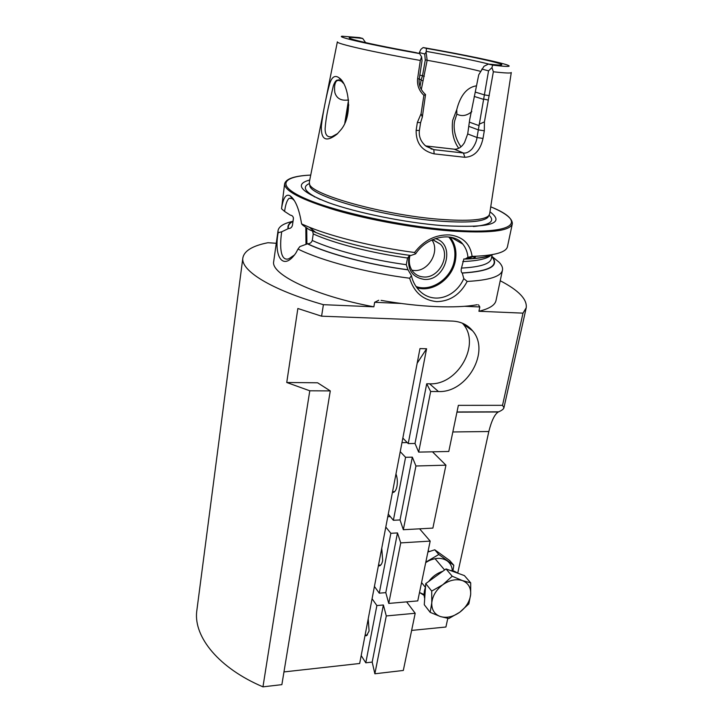 <?xml version="1.0" encoding="UTF-8"?>
<svg xmlns="http://www.w3.org/2000/svg" width="723" height="723" viewBox="0 0 723 723"><rect width="100%" height="100%" fill="white"/><g stroke="black" fill="none" stroke-linecap="round" stroke-linejoin="round"><path stroke-width="1.08" d="M348.748 104.772L346.471 118.834M344.808 122.991L348.504 100.199M458.725 148.296C453.402 140.858 451.378 131.577 452.661 120.461L456.755 109.625L456.846 114.135L454.677 120.849C452.833 129.607 455.978 139.964 460.985 146.796M337.063 134.135C326.127 142.594 320.895 139.937 321.364 126.163C322.747 113.439 326.724 93.61 329.896 83.118C332.056 76.692 335.129 74.939 339.105 77.858C348.694 83.995 353.683 115.924 340.316 130.474L337.063 134.135M343.479 83.389L341.328 81.112L337.135 80.09C335.734 80.596 334.46 82.558 333.303 85.983L328.965 104.817C326.941 113.258 325.657 121.229 325.124 128.73C325.097 134.858 327.329 137.524 331.821 136.737L337.704 133.502M392.417 492.471L393.538 492.363C395.129 491.685 396.267 489.679 396.954 486.353C397.695 481.916 397.37 477.776 395.969 473.927M378.373 565.847L379.711 565.811C381.084 565.196 382.069 563.425 382.675 560.497L381.753 548.206M365.007 635.671L366.507 635.734L369.091 631.025L368.215 618.879M435.264 238.617C456.484 243.895 445.693 281.69 423.967 279.367C411.884 277.18 406.941 269.254 409.128 255.599M410.004 255.4C408.477 261.636 409.417 267.013 412.833 271.523C415.58 274.848 419.132 276.665 423.497 276.963C438.906 278.635 451.206 255.228 440.533 244.257L432.562 239.638M411.893 270.212L413.999 270.483C428.26 272.029 440.397 251.45 431.902 239.928M409.778 255.273L407.546 258.003L406.281 264.681L407.971 269.751L411.459 275.644C412.327 280.135 414.324 284.392 417.451 288.432C430.745 305.377 454.903 298.698 463.786 278.617L462.277 273.077C490.104 271.333 499.955 265.757 491.812 256.34M462.277 273.077L462.096 272.969C461.111 272.074 460.903 270.447 461.473 268.079L463.904 258.897L465.016 259.069L467.953 257.334C467.537 252.327 465.82 247.917 462.801 244.094C453.267 231.378 427.004 236.041 415.635 253.845L410.863 255.508C375.888 250.881 338.454 241.717 315.824 232.49L309.29 227.221C334.134 237.289 375.843 247.429 414.55 252.499C423.886 240.325 435.589 234.469 449.661 234.93C462.738 236.584 470.221 243.732 472.128 256.367L474.261 256.304C495.138 255.418 506.199 252.21 507.465 246.67L512.3 223.904C512.743 218.689 505.549 212.987 490.736 206.814C528.007 221.753 515.345 235.201 450.23 229.941C401.717 226.254 336.9 212.182 306.552 199.114C275.825 186.019 281.265 176.493 310.727 175.083M294.134 200.37L292.237 198.635L289.191 198.274C287.085 199.982 285.549 204.365 284.582 211.423L290.339 215.147C292.173 215.409 293.204 216.43 293.421 218.21L292.481 225.133C291.929 227.383 290.574 228.531 288.405 228.576L281.69 231.794C279.322 248.106 280.84 261.717 288.974 258.717L294.659 254.83M315.824 232.49L309.281 229.688L302.928 225.296L301.599 223.922L309.29 227.221M463.786 278.617L467.185 281.437C460.171 294.586 450.022 301.328 436.728 301.645C423.018 300.144 413.99 292.336 409.643 278.228C366.977 272.86 321.283 260.714 298.003 249.055L299.882 246.588L307.591 243.768C309.914 243.759 311.477 242.657 312.273 240.479L313.24 233.927L312.697 231.658M456.755 109.625C460.361 95.544 466.733 87.637 475.87 85.92M471.83 111.613C466.823 115.807 461.834 116.647 456.846 114.135M348.504 99.964C341.184 101.021 336.629 98.554 334.848 92.571C334.116 87.122 334.65 83.29 336.448 81.075L338.988 79.901M419.232 79.132L421.157 79.738L422.476 75.906L425.269 60.072L424.735 53.99L419.349 52.562L420.922 49.318L423.145 47.546L426.462 48.387C474.975 56.873 517.099 66.471 496.448 64.862L488.432 64.058L483.994 66.29L478.734 74.794L469.697 119.62L467.7 133.945L464.528 142.521C461.708 147.121 458.301 149.345 454.306 149.2L425.639 145.929M431.053 148.983L432.815 149.209M488.432 64.058L492.625 65.115L491.974 67.6L493.357 71.767L484.419 121.898L484.311 130.8L483 138.454C480.388 150.501 474.351 156.783 464.889 157.298L434.134 153.863C421.925 150.944 415.933 143.109 416.141 130.357L417.352 122.449L421.075 113.746L423.895 95.337C419.051 90.746 416.954 85.197 417.596 78.699L420.334 60.461L421.59 56.828L419.611 53.601C371.161 44.98 335.255 36.737 342.16 36.222L359.512 37.614L362.693 38.464C348.332 36.783 345.404 37.207 353.918 39.729C365.088 42.784 385.657 47.058 415.617 52.544L419.611 53.601M337.352 41.907L309.327 182.088L309.552 184.103C311.026 194.659 384.428 215.174 439.855 219.304C467.7 221.355 483.994 220.154 488.757 215.707L489.661 213.881L511.269 72.571M493.357 71.767C505.278 73.131 511.251 73.375 511.278 72.508M309.742 180.018C294.071 184.184 300.343 191.74 328.558 202.684C356.909 212.878 405.486 222.72 442.621 225.639C490.104 228.161 505.883 223.552 489.977 211.803M467.185 281.437C489.254 280.235 501.012 276.475 502.467 270.167L496.005 300.542C495.029 305.16 489.335 308.73 478.924 311.27L523 313.14L526.217 307.781C527.284 299.322 518.617 290.303 500.217 280.741M473.881 256.439L474.152 257.243M502.467 270.167C502.946 267.7 501.807 265.043 499.051 262.178L491.821 256.322M477.27 304.735L476.8 304.799C466.181 306.679 452.499 307.275 435.77 306.588C418.888 305.838 400.949 303.805 381.943 300.506L381.084 300.379M478.463 304.79L479.819 306.959L478.924 311.27M411.631 630.42L445.91 627.013L447.799 618.373M457.749 573.059L488.82 431.523C491.577 420.632 494.74 414.125 498.301 411.993L498.635 411.83C501.834 410.438 503.606 409.082 503.94 407.763L502.53 405.323L458.364 405.341L448.784 451.477L418.671 452.11L430.655 391.486L426.706 383.786L415.011 443.47L418.671 452.11M523 313.14L502.53 405.323M445.937 465.178L415.933 465.992L412.336 457.144L400.036 519.945L403.335 529.724L432.878 528.097L445.937 465.178L432.49 451.821M412.336 457.144L405.576 457.298L400.235 451.667M388.269 514.134L393.375 520.289L405.576 457.298M393.375 520.289L400.036 519.945M415.933 465.992L403.335 529.724M430.176 541.102L400.732 542.892L397.487 532.932L385.793 592.634L388.766 603.425L417.758 600.903L430.176 541.102L419.611 528.829M397.487 532.932L390.854 533.303L385.802 527.049M374.424 586.443L379.268 593.167L390.854 533.303M379.268 593.167L385.793 592.634M400.732 542.892L388.766 603.425M415.192 613.276L386.29 615.942L383.38 604.988L372.191 662.087L374.866 673.782L403.317 670.456L415.192 613.276L406.633 601.87M383.38 604.988L376.873 605.558L372.074 598.734M372.191 662.087L365.784 662.801L376.873 605.558M386.29 615.942L374.866 673.782M283.967 671.929L359.674 663.488L419.973 348.594L426.588 348.757L408.224 443.588L415.011 443.47M286.742 382.494L317.587 382.783L330.284 390.908L281.871 684.645L262.964 686.85L309.787 390.791L286.742 382.494L297.858 308.495L321.581 316.186L452.544 321.093C460.885 321.536 467.564 324.772 472.571 330.8C490.781 351.261 466.959 393.05 438.445 391.532L430.655 391.486M276.267 243.28L267.935 242.72C252.616 245.766 244.257 250.8 242.865 257.822L196.674 611.785C193.9 637.09 218.807 668.133 262.964 686.85M365.784 662.801L361.193 655.571M402.838 438.075L408.224 443.588M417.171 363.208L426.588 348.757M242.865 257.822C240.388 270.393 270.736 289.706 323.407 304.681L373.863 306.814C314.415 295.743 270.149 274.144 273.728 261.346L278.048 230.601L278.147 232.716L281.69 231.794M462.413 323.208L463.072 323.985C481.138 344.229 457.767 385.404 429.589 383.814L426.706 383.786M321.581 316.186L323.407 304.681M373.863 306.814L374.65 302.295L378.716 300.271M298.003 249.055L295.951 252.914C283.416 271.423 273.583 257.515 278.147 232.716M292.426 221.437C283.606 223.461 278.816 226.516 278.048 230.601M409.643 278.228L411.459 275.644M307.23 243.741C328.757 254.135 369.706 264.889 408.143 269.869M465.016 259.069L466.317 259.033C478.798 258.554 487.582 257.063 492.661 254.559M472.128 256.367L467.953 257.334M415.635 253.845L414.55 252.499M314.866 196.846L314.333 196.864M310.727 175.074C294.704 175.816 286.001 178.708 284.627 183.759L281.527 208.766C283.127 197.876 285.974 193.547 290.086 195.779C295.391 199.729 299.232 209.11 301.599 223.922M292.788 221.247C289.01 223.208 287.429 225.639 288.052 228.549M284.582 211.423L281.527 208.766M492.625 65.115C505.522 66.661 510.881 66.823 508.694 65.594C504.211 63.037 463.985 54.659 423.145 47.546M426.462 48.387L426.109 52.137L427.157 60.28L421.319 89.444M488.974 64.121C475.165 60.615 454.342 56.385 426.507 51.423M480.596 71.351C467.971 68.107 450.158 64.419 427.157 60.28M337.37 41.844C335.255 43.434 372.951 52.065 420.334 60.461M365.621 42.612L362.693 38.464M419.991 86.48L421.157 79.738M419.349 52.562L419.159 53.484M424.735 53.99L426.109 52.137M481.825 69.074L488.549 70.845L491.974 67.6M421.59 56.828L422.033 60.542L419.259 78.897C418.445 84.718 420.542 89.932 425.54 94.559L422.34 117.027L420.596 122.657L419.385 130.52C418.725 136.304 420.687 141.328 425.241 145.594L433.827 149.652L463.407 153.005C466.227 153.448 469.146 152.038 472.164 148.793C474.993 144.889 476.611 141.13 477.008 137.506L488.549 70.845M474.216 96.43L483.307 99.286M469.625 122.223L478.644 125.486M484.419 121.898L479.087 124.248M484.311 130.8L478.301 129.86L469.137 126.471M464.889 157.298L463.407 153.005L454.306 149.2M434.134 153.863L433.827 149.652L426.073 146.272M416.141 130.357L419.385 130.52M417.352 122.449L420.596 122.657M422.34 117.027L421.075 113.746M425.54 94.559L423.895 95.337M488.152 100.045L483.47 99.006M421.084 80.307L422.892 80.605M425.269 60.072L426.787 59.982M474.026 257.551L473.637 256.52M330.284 390.908L309.787 390.791M452.969 570.809L453.809 565.269L438.798 554.496L434.767 549.787L427.908 552.038M438.798 554.496L425.802 562.151M424.148 595.409L419.512 592.462M453.809 565.269L449.715 560.542L434.767 549.787M452.309 570.655C452.02 566.471 450.312 563.217 447.185 560.885C442.087 557.56 435.996 557.514 428.893 560.75L425.711 562.593M419.774 592.643L424.112 594.541M424.699 598.517C423.705 595.065 423.967 591.324 425.486 587.302M428.703 581.464C432.453 576.511 437.144 573.122 442.774 571.297M449.95 570.357L454.369 571.233L458.057 573.294M440.406 616.547L448.82 618.527L459.72 612.264C453.068 616.891 446.633 618.31 440.406 616.547C434.433 614.306 431.559 609.742 431.785 602.846C432.553 595.815 436.24 589.76 442.847 584.699L431.712 591.08L431.785 602.846L430.176 612.354L440.406 616.547M470.7 582.855L462.404 580.596C468.287 583.009 471.035 587.636 470.664 594.469L470.7 582.855L464.392 575.589L446.037 568.938L425.739 583.615L424.274 604.717L430.176 612.354M470.664 594.469C469.805 601.382 466.154 607.311 459.72 612.264L468.847 603.886L470.664 594.469M462.404 580.596C456.204 578.662 449.679 580.027 442.847 584.699L452.218 576.222L462.404 580.596M446.037 568.938L452.218 576.222M425.739 583.615L431.712 591.08M309.58 184.275L309.86 186.01C311.351 196.593 384.193 217.017 439.223 221.066C466.868 223.082 483.063 221.853 487.826 217.388L488.676 215.852M416.891 287.718C432.471 292.851 452.209 278.924 455.354 260.786C456.99 251.649 455.255 243.787 450.131 237.198M416.023 286.516C431.279 292.219 451.242 278.581 454.333 260.524C455.969 251.324 454.125 243.488 448.793 237.017M309.363 183.561C301.527 187.04 305.169 192.354 320.271 199.503M284.627 183.759C284.41 190.926 301.392 199.729 335.571 210.158C368.965 219.882 414.686 228.161 450.438 230.935C489.399 233.466 510.013 231.125 512.3 223.904M488.82 431.523L452.833 431.965M479.819 306.959L464.735 306.29M401.211 303.47L374.65 302.295M462.096 272.969C489.453 271.261 499.34 265.811 491.757 256.611M307.591 243.768C329.046 254.098 369.751 264.79 407.971 269.751M461.473 268.079C480.162 267.076 490.113 263.949 491.324 258.671L492.164 254.65M312.273 240.479C332.932 250.041 370.574 259.864 406.281 264.681M462.747 261.563C478.156 260.895 487.654 258.689 491.251 254.957M313.24 233.927C333.963 243.371 371.739 253.131 407.546 258.003M466.697 258.897C478.391 258.418 486.769 257.017 491.812 254.713M309.643 229.715L315.508 232.246M292.743 221.518C289.254 223.425 287.808 225.784 288.405 228.576M293.384 218.879L292.481 225.133M473.42 226.507C490.058 224.961 495.291 221.211 489.128 215.264M419.837 75.093L424.32 76.267M475.382 92.119L484.482 94.903L489.272 95.653M467.7 133.945L477.008 137.506L483 138.454M419.259 78.897L417.596 78.699M305.811 227.284L305.992 244.238M306.706 227.899L306.914 243.868M475.598 256.258L474.803 258.256M451.242 237.406L462.801 244.094M474.523 256.294L473.673 258.355M498.635 411.83L456.99 411.965M374.27 587.257L374.966 587.203M387.772 516.737L390.33 516.611M401.961 442.657L407.23 442.566M438.445 391.532L429.589 383.814M488.757 215.707L488.387 216.385M309.552 184.103L309.679 184.871M292.074 198.527L289.191 198.274M337.135 80.09L337.614 80.154M503.94 407.763L526.217 307.781M311.649 230.492L315.255 232.029M466.317 259.033L474.261 256.304M293.421 218.21L293.33 217.56M339.114 77.867L341.319 81.121M336.448 81.075L338.626 79.837M290.086 195.779L292.237 198.635M433.032 239.747L440.533 244.257M498.301 411.993L456.954 412.137M472.571 330.8L463.072 323.985M365.097 635.192L367.519 634.948M378.5 565.196L380.768 565.043M392.571 491.703L394.65 491.622M421.572 582.548L425.44 587.419M428.206 550.574L429.073 551.604M435.047 558.671L444.6 569.977"/></g></svg>
